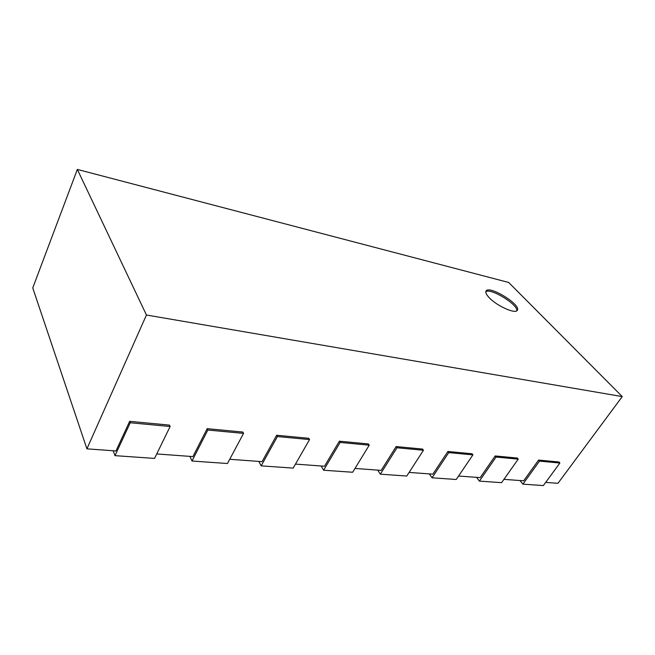 <?xml version="1.0" encoding="UTF-8"?>
<svg xmlns="http://www.w3.org/2000/svg" width="655" height="655" viewBox="0 0 655 655"><rect width="100%" height="100%" fill="white"/><g stroke="black" fill="none" stroke-linecap="round" stroke-linejoin="round"><path stroke-width="0.98" d="M113.209 450.763L114.993 455.651L154.555 458.41L170.128 426.503L169.506 425.111L129.665 421.337L115.96 450.967L86.918 448.839L32.75 287.938L77.339 169.424L508.689 282.469L622.25 396.586L557.954 483.308L545.672 482.408M189.909 456.379L191.989 461.03L227.473 463.511L243.545 433.389L242.849 432.054L207.176 428.673L192.922 456.6L156.733 453.948M258.84 461.423L261.157 465.861L293.17 468.096L309.561 439.57L308.808 438.301L276.68 435.256L262.065 461.652L229.725 459.286M321.138 465.975L323.635 470.225L352.66 472.255L369.24 445.171L368.438 443.943L339.356 441.192L324.512 466.229L295.471 464.1M377.714 470.118L380.342 474.187L406.78 476.038L423.449 450.247L422.614 449.076L396.16 446.571L381.194 470.372L354.985 468.456M429.32 473.892L432.054 477.798L456.232 479.493L472.91 454.881L472.05 453.759L447.889 451.467L432.881 474.154L409.121 472.419M476.578 477.356L479.394 481.106L501.591 482.661L518.22 459.13L517.344 458.05L495.18 455.945L480.197 477.618L458.574 476.038M520.021 480.533L522.895 484.151L543.347 485.576L559.886 463.036L558.993 461.988L538.598 460.064L523.673 480.803L503.932 479.354M622.25 396.586L146.442 315.014L86.918 448.839M538.598 460.064L539.483 461.12L559.886 463.036M522.895 484.151L539.483 461.12M495.18 455.945L496.056 457.051L518.22 459.13M479.394 481.106L496.056 457.051M447.889 451.467L448.732 452.621L472.91 454.881M432.054 477.798L448.732 452.621M396.16 446.571L396.979 447.766L423.449 450.247M380.342 474.187L396.979 447.766M339.356 441.192L340.133 442.436L369.24 445.171M323.635 470.225L340.133 442.436M276.68 435.256L277.409 436.558L309.561 439.57M261.157 465.861L277.409 436.558M207.176 428.673L207.84 430.04L243.545 433.389M191.989 461.03L207.84 430.04M129.665 421.337L130.239 422.762L170.128 426.503M114.993 455.651L130.239 422.762M77.339 169.424L146.442 315.014M489.007 297.485C486.28 294.545 485.29 292.408 486.026 291.066C488.99 284.86 521.609 304.878 517.286 310.29C515.559 314.384 496.539 305.828 489.007 297.485M516.762 310.798C518.383 304.714 490.554 287.635 485.797 291.745"/></g></svg>
